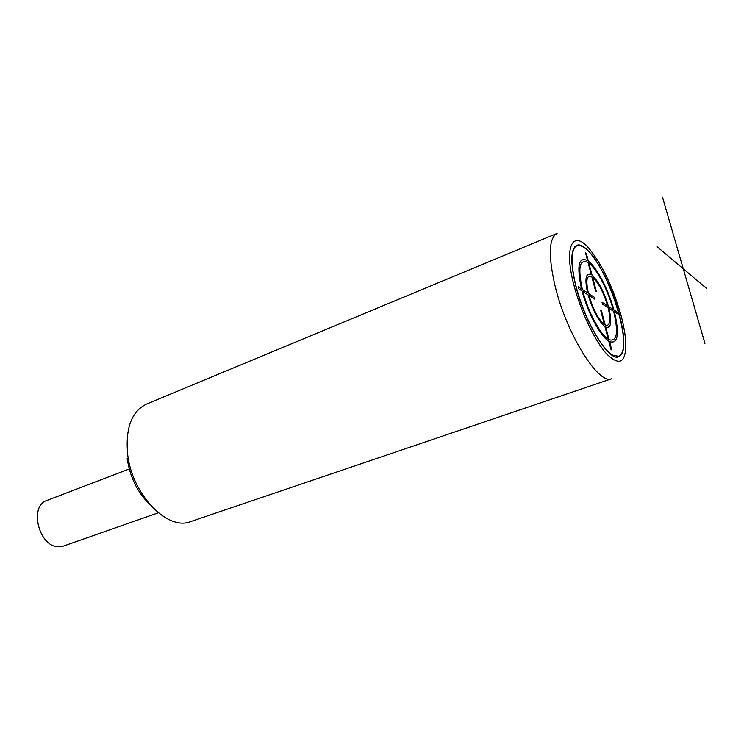 <?xml version="1.0" encoding="UTF-8"?>
<svg xmlns="http://www.w3.org/2000/svg" width="744" height="744" viewBox="0 0 744 744"><rect width="100%" height="100%" fill="white"/><g stroke="black" fill="none" stroke-linecap="round" stroke-linejoin="round"><path stroke-width="1.12" d="M619.352 314.256C625.49 338.418 625.267 352.572 618.683 356.729C609.169 361.956 584.886 322.887 575.809 286.096C570.202 262.567 570.509 248.998 576.702 245.381C586.932 240.321 610.285 278.991 619.352 314.256M620.998 315.307C613.279 288.235 603.068 266.501 590.373 250.105C573.401 228.52 563.31 245.027 573.866 284.84C580.646 311.317 594.995 341.273 606.844 354.125C619.389 366.243 625.723 362.923 625.834 344.156C625.565 335.972 623.946 326.356 620.998 315.307M557.079 233.402C548.756 238.154 548.123 255.824 555.191 286.421C566.807 334.763 599.069 385.699 611.847 378.677L190.734 521.553C167.679 531.374 131.697 494.323 127.605 453.756C125.41 427.884 131.697 411.339 146.456 404.113L557.079 233.402M127.178 458.462C129.949 477.127 137.473 492.463 149.739 504.451M129.242 468.99L46.881 500.461C28.997 505.734 38.595 546.301 58.004 546.719L63.389 546.077L158.286 512.802M584.552 247.882C607.206 262.539 635.692 352.182 618.524 356.264L612.842 355.269C603.068 350.006 588.16 324.737 579.418 297.87C570.611 270.993 569.82 248.44 576.888 245.836C578.99 245.018 581.548 245.706 584.552 247.882M656.952 246.599L706.8 288.616M662.504 197.225L704.94 343.421M611.754 349.903L609.596 341.719C618.004 344.128 619.613 334.168 614.423 311.848L617.418 313.782L616.916 311.894L613.912 309.95C608.471 289.76 596.846 267.384 588.383 261.218L586.328 253.434L585.537 252.867L587.593 260.66C578.6 256.354 576.581 265.794 581.529 288.96L578.097 286.738L578.618 288.756L582.05 290.969C587.667 312.536 600.52 336.465 608.815 341.264L610.982 349.466L611.754 349.903M602.036 302.25L602.547 304.184L608.174 307.821C611.084 320.785 610.099 326.542 605.216 325.091L601.394 310.592L600.613 310.09L604.435 324.617C598.483 319.502 593.321 309.764 588.941 295.414L594.865 299.237L594.344 297.265L588.42 293.434C585.593 280.172 586.728 274.601 591.815 276.703L595.572 290.96L596.353 291.471L592.605 277.242C598.464 282.646 603.486 292.197 607.662 305.896L602.036 302.25M582.887 291.509L588.123 294.894C592.884 310.508 598.492 321.083 604.956 326.597L608.294 339.264C600.399 334.642 588.225 311.969 582.887 291.509M587.611 292.904L582.366 289.5C577.66 267.524 579.576 258.549 588.095 262.567L591.313 274.778C585.761 272.425 584.524 278.47 587.611 292.904M609.066 339.72L605.737 327.072C611.047 328.653 612.117 322.403 608.927 308.304L613.679 311.373C618.599 332.587 617.064 342.035 609.066 339.72M613.177 309.467L608.415 306.389C603.896 291.527 598.464 281.176 592.094 275.317L588.885 263.125C596.93 268.975 607.988 290.253 613.177 309.467M618.524 356.264L616.525 356.962M576.888 245.836L574.926 246.627"/></g></svg>
